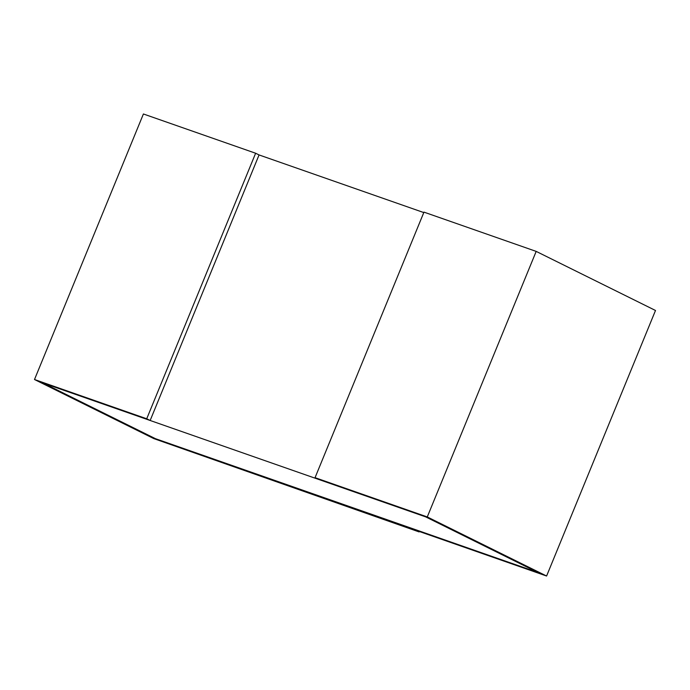 <?xml version="1.0" encoding="UTF-8"?>
<svg xmlns="http://www.w3.org/2000/svg" width="690" height="690" viewBox="0 0 690 690"><rect width="100%" height="100%" fill="white"/><g stroke="black" fill="none" stroke-linecap="round" stroke-linejoin="round"><path stroke-width="1.03" d="M423.781 212.572L259.061 154.94L150.161 420.477L43.004 382.993L155.448 438.676L306.015 491.349L309.448 493.057L306.015 491.349L387.53 519.872L390.963 521.571L387.53 519.872L538.088 572.553L425.644 516.862L43.004 382.993L155.448 438.676L538.088 572.553L425.644 516.862L318.487 479.377L315.054 477.67L427.274 516.939L546.592 576.021L655.5 310.483L536.182 251.393L427.274 516.939M419.287 531.481L419.106 531.921L390.963 521.571L546.592 576.021M536.182 251.393L423.962 212.132L315.054 477.67M259.061 154.94L255.628 153.24L143.408 113.979L34.5 379.517L153.818 438.607L419.106 531.921M150.161 420.477L146.72 418.778L34.5 379.517M255.628 153.24L146.72 418.778"/></g></svg>
